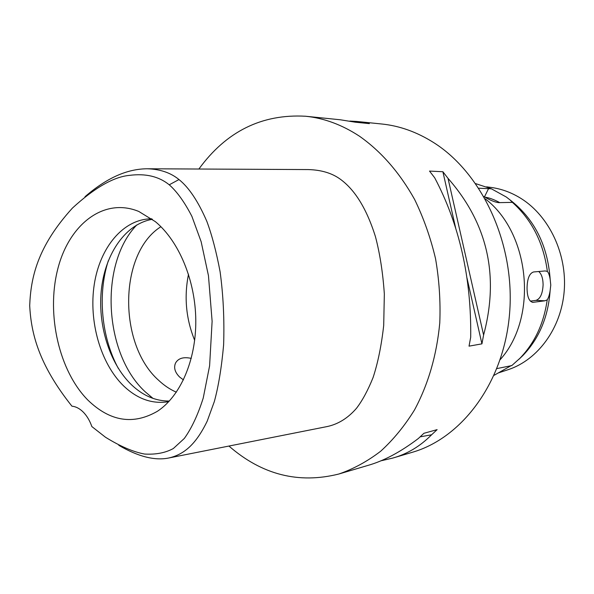 <?xml version="1.0" encoding="UTF-8"?>
<svg xmlns="http://www.w3.org/2000/svg" width="594" height="594" viewBox="0 0 594 594"><rect width="100%" height="100%" fill="white"/><g stroke="black" fill="none" stroke-linecap="round" stroke-linejoin="round"><path stroke-width="0.89" d="M91.855 426.566C89.791 420.701 86.962 415.919 83.368 412.206C79.752 408.583 75.943 406.578 71.941 406.192C38.335 364.04 31.088 332.833 29.7 305.576C30.814 277.866 37.207 246.814 72.431 208.078C94.58 187.771 113.58 176.871 129.44 175.371C145.634 173.285 158.902 176.425 169.245 184.801C177.034 191.669 184.585 202.183 191.892 216.35L201.143 241.699L208.457 275.683L212.117 321.287L209.6 365.845L203.237 398.017C197.928 414.812 191.624 428.281 184.326 438.439L173.351 448.515C165.481 452.843 155.895 454.692 144.594 454.054C133.227 451.945 120.174 446.332 105.435 437.206L91.855 426.566M155.338 221.629L138.803 211.464C103.608 196.896 68.57 224.814 57.566 269.847C46.302 314.805 59.066 371.005 87.927 400.148C110.061 421.517 133.227 425.222 157.44 411.256C180.324 396.287 196.109 360.32 195.79 320.411C195.456 280.517 178.913 241.03 155.338 221.629M85.016 196.688C110.046 175.059 130.405 168.941 147.089 168.77C159.994 169.112 170.627 172.706 178.98 179.551C188.959 187.518 198.262 201.492 206.883 221.473C211.969 235.15 216.372 251.923 220.107 271.8C223.285 295.144 224.458 319.513 223.619 344.906C221.569 367.56 218.473 386.449 214.323 401.581L207.195 421.168C195.998 444.245 184.229 454.41 168.971 457.952C154.989 460.899 138.268 456.689 118.8 445.329M168.971 457.952L327.272 426.537C338.29 424.146 348.039 418.057 356.511 408.264C362.392 400.594 367.909 390.355 373.077 377.554C377.903 362.882 381.445 345.515 383.702 325.445L384.34 293.993C382.892 272.787 379.922 253.66 375.43 236.605C365.592 205.346 353.088 188.632 340.592 179.41C332.217 173.196 321.406 169.914 308.167 169.572L147.089 168.77M198.879 169.03C226.277 131.43 261.828 113.825 305.531 116.238C324.057 118.109 342.062 124.785 359.556 136.264C381.229 151.552 399.584 172.609 414.612 199.436C423.604 217.961 430.583 237.697 435.536 258.635C439.226 279.967 440.637 301.396 439.775 322.913C436.709 355.249 428.281 384.266 414.486 409.979C404.603 425.943 393.339 439.694 380.687 451.217C367.456 461.338 353.527 468.933 338.914 473.997C298.611 484.103 261.954 474.792 228.935 446.049M393.369 457.892L412.303 452.294C462.243 437.971 504.209 381.994 509.622 312.971C515.176 244.008 482.276 173.218 433.627 142.567C416.877 132.002 399.562 125.809 381.667 123.99L357.529 121.532M305.531 116.238L340.288 119.773L355.39 122.208L369.349 123.619L356.905 121.466L349.859 121.072M340.288 119.773L339.226 119.669M367.211 465.629L367.894 465.429C383.828 460.914 400.646 451.937 418.362 438.498L423.908 433.293L437.11 429.64L431.6 434.778C420.24 446.235 407.284 454.009 392.745 458.078L380.657 460.877M481.927 343.852L469.03 346.154L470.708 337.177C471.406 277.665 459.4 224.532 434.689 177.784L429.521 171.079L442.886 171.733L448.01 178.334C487.577 223.448 499.443 275.675 483.598 335.031L481.927 343.852L466.995 278.029M500.245 359.57C538.209 317.538 530.338 233.123 485.246 198.842M496.955 368.577L511.805 365.577L520.032 358.182C534.815 342.797 543.874 323.351 547.208 299.836C548.433 298.069 549.405 295.062 550.111 290.822L550.779 285.061L550.178 279.403C547.683 245.203 534.258 218.674 509.912 199.822L506.274 197.008L491.394 188.81L478.816 188.216M491.394 188.81L475.727 183.65M550.178 279.403C549.517 275.356 548.581 272.705 547.371 271.443L545.158 270.938L533.59 271.963C529.425 273.277 527.249 278.631 527.056 288.008C527.123 296.688 529.061 301.462 532.855 302.346L544.995 300.794L547.208 299.836M547.371 271.443C543.532 242.887 531.875 219.862 512.399 202.376L509.912 199.822M483.939 196.547C489.998 200.215 494.928 202.25 498.73 202.643L512.399 202.376M538.721 271.51C541.535 273.945 542.99 278.371 543.102 284.786C542.641 293.726 540.258 298.923 535.937 300.386L530.301 301.113M518.792 359.422L522.98 355.427C539.166 338.454 548.21 316.921 550.111 290.822M494.134 375.297L511.337 365.525M507.603 369.854L508.635 369.513C538.023 359.645 561.211 328.155 564.196 291.186C567.211 254.247 549.353 216.468 521.487 198.76C512.028 192.768 502.086 189.018 491.654 187.518L486.612 186.843M485.038 197.193C489.144 197.713 494.06 199.532 499.799 202.651M490.577 187.377L491.654 187.518M194.669 340.355C186.011 318.941 183.954 296.903 188.506 274.257M160.922 226.708C118.659 253.207 117.924 344.423 158.68 380.346C164.167 385.499 170.062 389.449 176.359 392.189M191.261 358.39C183.598 356.704 178.378 358.212 175.616 362.919C173.53 367.56 174.859 372.26 179.603 377.027L183.449 379.9M153.037 398.426L145.374 391.943C103.802 354.009 98.953 263.736 136.85 224.896M169.342 401.039C155.598 401.143 142.946 395.686 131.385 384.674C109.222 363.224 97.29 323.886 101.522 288.283C105.739 252.71 126.151 223.648 152.391 219.305M151.73 218.822L151.062 218.822C123.129 219.156 99.903 247.542 94.268 284.422C88.573 321.324 100.468 363.38 123.611 385.907C137.244 398.908 152.086 404.195 168.132 401.759L168.785 401.641M420.181 436.85L431.6 434.778M455.702 228.237L442.886 171.733M483.598 335.031L448.01 178.334M362.578 122.267L361.278 122.802M178.98 179.551L169.245 184.801M532.194 302.257L533.442 302.316M544.995 300.794L535.937 300.386M484.474 196.859L488.617 188.506M108.323 260.721C97.401 294.483 101.396 337.333 118.377 368.495M338.914 473.997L367.894 465.429M508.635 369.513L498.054 373.017M175 364.449L175.616 362.919M522.98 355.427L520.032 358.182"/></g></svg>
